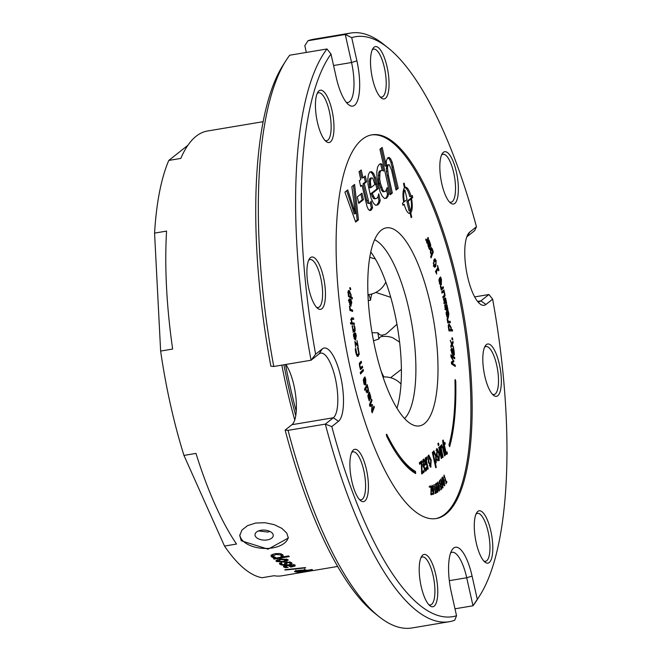 <?xml version="1.0" encoding="UTF-8"?>
<svg xmlns="http://www.w3.org/2000/svg" width="661" height="661" viewBox="0 0 661 661"><rect width="100%" height="100%" fill="white"/><g stroke="black" fill="none" stroke-linecap="round" stroke-linejoin="round"><path stroke-width="0.99" d="M390.742 297.318L375.787 292.435M375.341 258.955L369.747 257.327M390.593 377.712L401.401 369.359M382.455 336.482A102.571 32.067 80.5 0 0 382.24 335.094M399.599 342.125L392.94 337.845A22.102 22.102 0 0 0 381.29 336.647A22.102 6.907 80.5 0 0 378.827 339.01A89.97 28.134 80.5 0 0 377.885 332.78A22.102 6.907 80.5 0 0 381.818 335.168A22.102 22.102 0 0 0 386.173 333.97L396.947 324.278M372.044 293.922A22.102 6.907 80.5 0 0 370.598 300.16A89.97 28.134 80.5 0 0 368.888 294.55A22.102 6.907 80.5 0 0 369.433 294.525A22.102 22.102 0 0 0 385.826 282.04M381.347 371.879A89.97 28.134 80.5 0 0 381.339 371.606A22.102 6.907 80.5 0 0 384.016 376.944M269.977 531.469L267.688 532.055L258.525 530.932M370.598 300.16L368.284 300.705M372.044 332.756L377.885 332.78M378.827 339.01L373.515 340.803M367.97 294.674L368.888 294.55M224.517 546.06L236.531 544.044A225.484 70.496 -99.5 0 1 195.97 453.405L183.956 455.412L224.517 546.06A225.484 70.496 80.5 0 0 262.053 577.731L274.067 575.723A225.484 70.496 -99.5 0 0 281.941 575.789L304.077 572.079A225.484 70.496 -99.5 0 1 303.738 572.137L310.571 570.873A225.484 70.496 -99.5 0 1 310.53 570.873L314.049 570.41M160.631 351.065L172.645 349.058A225.484 70.496 -99.5 0 1 166.572 231.094L154.567 233.102L160.631 351.065A225.484 70.496 80.5 0 0 183.956 455.412M255.551 536.534A9.138 5.007 -177.1 0 0 267.284 539.913A9.138 5.007 -177.1 0 0 273.241 535.567A9.138 5.007 -177.1 0 0 264.367 530.097A9.138 5.007 -177.1 0 0 254.989 534.633A9.138 5.007 -177.1 0 0 255.551 536.534M420.933 557.735A24.317 7.601 -99.5 0 1 422.396 556.967A24.317 7.601 -99.5 0 1 427.452 560.627A24.317 7.601 -99.5 0 1 434.773 587.001A24.317 7.601 -99.5 0 1 430.435 604.931A24.317 7.601 -99.5 0 1 428.799 604.675M429.617 558.438A26.531 8.296 80.5 0 0 421.652 556.347A26.531 8.296 80.5 0 0 420.305 581.969A26.531 8.296 80.5 0 0 429.931 605.757A26.531 8.296 80.5 0 0 437.764 591.347A26.531 8.296 80.5 0 0 429.617 558.438M476.457 226.781L469.806 232.044A37.578 11.749 80.5 0 0 468.219 233.887A37.578 11.749 80.5 0 0 466.311 270.184A37.578 11.749 80.5 0 0 479.952 303.878A37.578 11.749 80.5 0 0 485.992 304.44L492.643 299.169A294.013 91.92 -99.5 0 1 479.861 595.487A294.013 91.92 -99.5 0 1 477.275 599.32L472.078 576.095A37.578 11.749 80.5 0 0 452.033 549.944A37.578 11.749 80.5 0 0 451.356 592.512L456.544 615.738A294.013 91.92 -99.5 0 1 331.805 426.585L338.457 421.313A37.578 11.749 80.5 0 0 340.729 376.91A37.578 11.749 80.5 0 0 322.271 348.925L315.619 354.197A294.013 91.92 -99.5 0 1 330.987 54.045L336.185 77.271A37.578 11.749 80.5 0 0 348.595 104.702A37.578 11.749 80.5 0 0 356.907 60.853L351.718 37.627A294.013 91.92 -99.5 0 1 388.081 47.873A294.013 91.92 -99.5 0 1 476.457 226.781A967.836 103.529 125 0 1 474.648 230.639L466.823 236.836M477.829 511.432A26.531 8.296 80.5 0 0 476.713 512.729A26.531 8.296 80.5 0 0 475.366 538.351A26.531 8.296 80.5 0 0 484.992 562.139A26.531 8.296 80.5 0 0 492.057 537.765A26.531 8.296 80.5 0 0 477.829 511.432M441.788 183.684A26.531 8.296 80.5 0 0 450.554 203.043A26.531 8.296 80.5 0 0 457.28 176.512A26.531 8.296 80.5 0 0 442.267 153.633A26.531 8.296 80.5 0 0 441.788 183.684M330.426 141.933A26.531 8.296 80.5 0 0 331.541 108.503A26.531 8.296 80.5 0 0 317.883 92.127A26.531 8.296 80.5 0 0 316.536 117.757A26.531 8.296 80.5 0 0 326.17 141.537A26.531 8.296 80.5 0 0 330.426 141.933M366.475 469.682A26.531 8.296 80.5 0 0 352.321 451.223A26.531 8.296 80.5 0 0 350.983 476.845A26.531 8.296 80.5 0 0 360.609 500.633A26.531 8.296 80.5 0 0 366.475 469.682M362.253 139.322A194.532 60.82 -99.5 0 1 371.978 134.827A194.532 60.82 -99.5 0 1 464.113 316.627A194.532 60.82 -99.5 0 1 436.285 518.538A194.532 60.82 -99.5 0 1 347.108 353.057A194.532 60.82 -99.5 0 1 362.253 139.322M325.386 297.161A26.531 8.296 80.5 0 0 320.073 266.35A26.531 8.296 80.5 0 0 309.348 258.938A26.531 8.296 80.5 0 0 308.001 284.56A26.531 8.296 80.5 0 0 317.627 308.348A26.531 8.296 80.5 0 0 325.386 297.161M378.646 94.928A26.531 8.296 80.5 0 0 381.223 97.919A26.531 8.296 80.5 0 0 387.957 71.396A26.531 8.296 80.5 0 0 372.944 48.509A26.531 8.296 80.5 0 0 371.069 70.479A26.531 8.296 80.5 0 0 378.646 94.928M482.877 356.205A26.531 8.296 80.5 0 0 493.536 395.328A26.531 8.296 80.5 0 0 500.261 368.797A26.531 8.296 80.5 0 0 485.248 345.918A26.531 8.296 80.5 0 0 482.877 356.205M475.994 514.118A24.317 7.601 -99.5 0 1 476.234 513.911A24.317 7.601 -99.5 0 1 477.457 513.349A24.317 7.601 -99.5 0 1 488.975 536.071A24.317 7.601 -99.5 0 1 485.496 561.313A24.317 7.601 -99.5 0 1 483.86 561.057M484.538 347.306A24.317 7.601 -99.5 0 1 485.992 346.538A24.317 7.601 -99.5 0 1 497.51 369.259A24.317 7.601 -99.5 0 1 494.031 394.501A24.317 7.601 -99.5 0 1 492.404 394.245M441.556 155.021A24.317 7.601 -99.5 0 1 443.01 154.253A24.317 7.601 -99.5 0 1 454.528 176.974A24.317 7.601 -99.5 0 1 451.05 202.216A24.317 7.601 -99.5 0 1 449.422 201.96M372.226 49.906A24.317 7.601 -99.5 0 1 373.688 49.129A24.317 7.601 -99.5 0 1 385.206 71.851A24.317 7.601 -99.5 0 1 381.728 97.093A24.317 7.601 -99.5 0 1 380.1 96.837M317.173 93.523A24.317 7.601 -99.5 0 1 318.627 92.747A24.317 7.601 -99.5 0 1 329.773 113.436A24.317 7.601 -99.5 0 1 327.881 140.149A24.317 7.601 -99.5 0 1 326.666 140.71A24.317 7.601 -99.5 0 1 325.038 140.454M308.629 260.335A24.317 7.601 -99.5 0 1 310.083 259.558A24.317 7.601 -99.5 0 1 318.916 271.39A24.317 7.601 -99.5 0 1 322.551 296.343A24.317 7.601 -99.5 0 1 318.123 307.522A24.317 7.601 -99.5 0 1 316.495 307.266M351.611 452.62A24.317 7.601 -99.5 0 1 353.065 451.843A24.317 7.601 -99.5 0 1 363.79 470.508A24.317 7.601 -99.5 0 1 361.104 499.807A24.317 7.601 -99.5 0 1 359.477 499.551M492.643 299.169A967.836 324.402 32.8 0 0 488.925 294.517L480.894 300.871A33.157 10.369 -99.5 0 1 479.242 301.639A33.157 10.369 -99.5 0 1 477.655 301.532M474.664 296.905L488.925 294.517M450.637 552.91A33.157 10.369 -99.5 0 1 452.091 552.29A33.157 10.369 -99.5 0 1 466.716 577.755L472.987 605.782A967.836 854.574 95.3 0 0 477.275 599.32M454.991 608.798L472.987 605.782A298.433 93.308 80.5 0 0 476.862 600.221L479.861 595.487M456.544 615.738A967.836 426.634 72.8 0 1 454.694 620.266A298.433 93.308 80.5 0 1 449.323 621.704L412.043 627.95A298.433 93.308 -99.5 0 1 379.009 616.622A298.433 93.308 -99.5 0 1 288.056 430.361L285.147 430.08L291.939 424.692A33.157 10.369 80.5 0 0 294.55 388.404A32.744 14.963 82.2 0 0 293.269 382.686A33.157 10.369 80.5 0 0 285.825 364.467M315.619 354.197A967.836 103.529 125 0 0 311.058 360.237L319.081 353.883A33.157 10.369 -99.5 0 1 320.742 353.114A33.157 10.369 -99.5 0 1 335.945 381.323A33.157 10.369 -99.5 0 1 333.359 417.752L325.336 424.114A967.836 324.402 32.8 0 0 331.805 426.585M288.056 430.361L325.336 424.114A298.433 93.308 80.5 0 0 449.323 621.704M273.778 366.483A298.433 93.308 -99.5 0 1 285.841 60.779L282.842 65.513A294.013 91.92 80.5 0 0 270.87 366.211L273.778 366.483L311.058 360.237A298.433 93.308 80.5 0 1 326.997 48.972A967.836 426.634 72.8 0 1 330.987 54.045M388.081 47.873L383.694 44.378A298.433 93.308 80.5 0 0 350.661 33.05A298.433 93.308 80.5 0 0 345.282 34.488L351.553 62.514A33.157 10.369 -99.5 0 1 347.884 102.455A33.157 10.369 -99.5 0 1 346.306 102.348M351.718 37.627A967.836 854.574 95.3 0 0 345.282 34.488L308.009 40.734A298.433 93.308 -99.5 0 1 313.38 39.296L350.661 33.05M326.997 48.972L289.716 55.218A298.433 93.308 -99.5 0 0 285.841 60.779M306.324 52.434L304.82 45.708L308.009 40.734M285.147 430.08A294.013 91.92 80.5 0 0 374.622 613.127L379.009 616.622M297.219 571.98L297.243 572.17A225.484 70.496 -99.5 0 1 296.607 572.079L311.752 569.542A225.484 70.496 80.5 0 0 312.389 569.633L297.243 572.17M305.076 567.592A225.484 70.496 80.5 0 0 305.671 567.84A2568.638 2521.74 167.1 0 1 285.345 570.022A225.484 70.496 -99.5 0 1 284.759 569.741A2588.162 2537.108 -13 0 0 305.076 567.592M289.452 565.122A225.484 70.496 80.5 0 0 291.551 566.452L293.509 565.948L293.608 565.345L289.452 565.122L289.419 564.61M293.509 565.948L293.55 564.626M291.922 564.502L291.955 564.973M285.155 566.345L283.776 565.857M289.452 565.048A224.153 70.083 -99.5 0 1 288.865 564.676M294.666 564.891L293.806 565.18M284.932 567.543L283.404 566.56L287.51 564.866L295.145 565.122L295.087 566.023L290.799 567.072A225.484 70.496 -99.5 0 1 288.056 565.353L285.469 566.865L288.105 567.444A225.484 70.496 80.5 0 0 288.146 567.46L284.932 567.543L284.825 566.262M286.089 567.121L286.147 567.799M285.073 565.229L285.469 566.865M288.014 564.791L288.056 565.353M290.7 565.932L290.799 567.072M294.996 565.031L295.087 566.023L295.145 565.122M274.1 558.355L274.125 559.123A225.484 70.496 -99.5 0 1 273.447 558.462L288.593 555.926A225.484 70.496 80.5 0 0 289.27 556.587L274.125 559.123M273.39 556.504L271.159 555.207M273.018 554.149L272.952 556.364L275.439 557.347A225.484 70.496 80.5 0 0 275.48 557.38L273.423 557.727L271.374 556.645L270.952 555.785L271.398 554.951L275.141 553.662L279.892 553.53L282.743 554.736L283.106 556.108L281.049 556.446A225.484 70.496 -99.5 0 1 281.008 556.413L281.132 554.992L275.844 554.43L272.952 556.364M281.107 553.778L281.355 555.802M282.891 554.91L281.363 555.166M272.282 556.066L272.315 557.289M273.39 556.702L273.423 557.727M283.082 555.248L283.156 555.678M277.909 561.239L283.181 561.478L286.254 559.834L280.983 559.545L277.909 561.239L277.653 559.528M287.783 559.537L286.469 560.189L286.403 558.892M277.703 560.908L276.29 560.255M287.824 559.57L288.196 560.173L283.875 562.065L276.339 561.495L275.968 560.875L280.281 558.892L287.824 559.57M282.016 563.85L279.876 563.164L279.958 564.42L279.545 563.23L281.603 562.883A225.484 70.496 80.5 0 0 281.636 562.908L281.52 564.188L282.503 564.585L283.982 564.552L284.932 563.85L284.643 563.139M286.857 562.602L284.825 563.734M289.898 562.726L289.898 561.635M291.327 562.511L290.253 562.693M290.014 563.965L290.022 564.015A225.484 70.496 -99.5 0 1 289.981 563.99L289.981 562.899L287.659 562.544L286.667 563.255L286.94 563.874L284.916 564.998L282.107 565.122L279.958 564.42M286.56 561.858L286.667 563.255M289.981 563.99L289.923 562.032M291.939 563.098L291.98 563.684L290.022 564.015M284.643 563.048L286.717 562.04L291.534 562.651L292.038 563.412M284.858 562.685L284.965 564.015L284.883 562.742M281.239 562.941L281.52 564.188M279.479 563.643L279.545 563.23M295.558 571.872L294.657 571.79L294.773 571.228L298.541 570.369L306.026 569.881L306.307 570.253L304.258 570.6A225.484 70.496 -99.5 0 1 304.217 570.592L304.415 570.146L299.202 570.559L296.244 571.517L298.648 571.525A225.484 70.496 80.5 0 0 298.689 571.534L295.558 571.872L295.45 571.013M295.872 570.104L296.244 571.517M304.597 570.369L304.374 569.765M294.599 571.302L294.657 571.79L294.773 571.228M305.192 571.195A225.484 70.496 80.5 0 0 307.15 571.269L309.274 570.749L305.175 571.054M301.68 572.129L299.111 572.335M303.771 571.269L301.119 572.145L303.663 571.93A225.484 70.496 80.5 0 0 303.696 571.93L301.705 572.261M306.316 571.261L306.349 571.492A225.484 70.496 -99.5 0 1 303.796 571.426M310.629 570.493L306.349 571.492M310.81 570.493L299.491 572.137M304.167 572.021L309.439 571.178L303.977 571.939M314 570.377L304.341 572.029A225.484 70.496 -99.5 0 1 304.077 572.079M294.748 419.966A225.484 70.496 -99.5 0 1 281.834 365.136M187.898 145.288L168.778 160.433L180.792 158.417A225.484 70.496 -99.5 0 1 196.127 136.24A225.484 70.496 -99.5 0 1 207.397 131.027L263.119 121.69M286.8 533.13L288.312 538.037L268.093 549.175L241.24 540.764L239.745 535.55L241.967 530.039L247.545 525.644L255.633 523.041L264.987 522.719L274.183 524.644L281.842 528.354L286.8 533.13M239.836 534.683A24.317 13.319 -177.1 0 0 263.384 548.399A24.317 13.319 -177.1 0 0 288.303 537.219M444.043 475.036L446.299 482.009L446.671 481.439L446.902 482.266L445.869 483.844L446.026 482.431L444.514 476.986L444.126 477.573L443.919 476.829L444.043 475.036M446.018 482.414L446.902 482.266M443.985 477.077L444.514 476.986M432.079 487.223L433.624 493.28L432.864 486.934L432.311 486.166L431.724 487.281M432.344 493.503L433.624 493.28M433.682 494.263L432.12 490.024L432.129 485.207L433.806 489.429L433.74 494.263M431.096 486.364L432.311 486.166M429.683 487.165L430.179 485.736M431.195 493.701L431.36 494.651L432.608 494.445L430.939 494.8L431.013 488.107L430.691 487.041L429.964 487.116M430.691 487.041L429.633 486.868M431.36 494.651L430.931 494.742M430.757 493.775L432.434 493.437L432.608 494.445M431.013 491.379L431.426 491.305L431.104 493.717M431.129 489.809L431.426 491.305M430.154 485.744L431.377 487.967L431.534 489.735M429.567 486.38L429.79 486.843M435.062 492.602L435.078 493.172M433.971 484.604L435.773 492.255L436.235 492.032L436.409 492.916L435.145 493.527L435.442 492.42L434.294 486.628L433.831 486.86L433.674 486.066L433.971 484.604M435.161 493.123L436.409 492.916M433.798 486.711L434.294 486.628M436.665 484.273L436.12 483.232L435.558 485.149L436.045 488.917L436.987 491.916L437.706 492.346L436.987 491.916M437.549 489.14L437.061 487.752L436.326 488.413L437.508 491.404L437.549 489.14M437.061 487.752L435.83 487.801M435.797 487.644L436.549 486.653L437.144 486.851L437.879 488.876L438.094 491.181L437.45 492.387M436.549 486.653L437.144 486.851L436.301 486.992M435.607 484.364L436.648 484.282L436.153 487.587M436.657 491.189L437.508 491.404M441.027 481.158L442.853 486.727L441.697 480.382L441.143 479.894L440.68 481.216M441.887 486.281L442.853 486.727M442.647 487.727L443.085 487.653L441.267 484.141L440.912 478.969L442.73 482.48L442.87 487.793M441.697 480.382L441.143 479.894M437.557 482.166L439.325 485.984L439.532 491.04L437.764 487.223L437.714 482.092M439.482 488.917L437.764 483.117L438.755 489.462L439.325 490.098L439.482 488.917M438.317 483.72L437.764 483.117M437.995 490.346L439.325 490.098M442.647 479.233L444.531 484.678L443.3 478.357L442.746 477.928L442.308 479.291M443.556 484.29L444.531 484.678M444.275 485.678L444.77 485.595L442.936 482.241L442.506 477.019L444.341 480.373L444.531 485.761M443.3 478.357L442.746 477.928M439.044 482.513L439.499 480.638L441.3 488.239L441.713 487.835L441.92 488.702L440.763 489.801L440.994 488.529L439.656 482.877L439.226 483.282L439.044 482.513M439.152 482.96L439.656 482.877M440.664 488.843L441.92 488.702M371.358 134.943A194.532 60.82 -99.5 0 1 462.874 316.834A194.532 60.82 -99.5 0 1 435.665 518.629M350.561 288.097L350.669 289.791L349.942 289.262L349.834 287.568L350.561 288.097L349.876 288.213M367.004 392.783L365.682 388.957L364.855 390.378L364.492 389.114L367.144 384.52L368.549 390.387L368.037 392.427L366.847 392.626M364.74 384.801L365.764 384.628L363.724 382.628L363.343 380.092L363.996 377.985L365.434 383.289L365.467 379.72L364.508 377.439L364.88 376.902L365.764 379.274L365.764 384.628L365.269 385.016M369.962 399.046L370.664 398.93L369.722 398.674L368.507 395.815L369.251 400.888L367.913 396.344L369.359 392.031L370.871 397.435L370.334 399.269M363.162 369.441L363.492 370.763L361.336 373.126L361.005 371.804L363.162 369.441M374.349 407.267L372.176 412.819L371.589 411.109L372.003 405.672L370.02 406.498L369.433 404.763L371.606 399.211L372.027 400.459L370.16 405.243L372.267 404.441L372.077 410.886L373.952 406.102L374.349 407.267L373.432 407.416M360.452 369.557L359.51 365.872L359.782 362.608L361.228 361.278L361.542 362.616L359.832 364.5L359.948 365.897L360.699 367.698L362.368 366.169L362.682 367.508L360.452 369.557M360.245 372.515L360.625 372.102L360.997 373.597L360.617 374.01L360.245 372.515M354.866 341.431L357.485 345.034L357.023 340.547L358.138 346.529L355.213 343.059L355.635 347.265L354.866 341.431M357.717 356.296L358.32 356.196L356.833 355.527L355.684 352.272L355.271 348.793L355.783 348.512L356.857 354.279L358.022 354.701L358.774 353.172L357.527 347.537L358.031 347.256L359.278 354.156L358.014 356.304M356.519 355.007L358.022 354.701M350.685 324.022L350.495 322.651L351.834 322.799L351.123 320.271L351.776 317.825L353.511 318.024L353.701 319.403L351.619 319.428L351.594 320.684L352.214 322.841L354.213 323.072L354.403 324.452L350.685 324.022M352.181 319.23L351.049 319.519M355.874 335.796L355.089 333.053L355.552 332.954L356.246 335.705L355.61 340.085L353.627 336.581L353.511 334.16L354.461 333.02L355.428 338.68L355.874 335.796M349.727 304.762L350.661 304.605L351.396 302.391L350.784 299.458L351.801 302.564L350.768 305.969L348.909 301.54L348.983 299.342L350.107 299.003L350.966 304.663L349.727 304.87M351.189 306.043L350.768 305.969M348.983 299.342L349.851 298.888L349.148 299.003M352.966 330.756L354.032 330.574L354.643 328.162L353.949 325.733L354.436 325.716L355.023 328.12L355.114 330.897L354.255 331.996L353.073 330.979L352.115 325.815L352.61 325.79L352.677 328.244L354.114 330.566L352.867 330.773M348.388 295.178L348.116 292.683L349.289 290.633L351.115 294.955L351.074 296.822L352.263 297.549L352.371 298.896L348.504 296.525L348.388 295.178M348.711 290.476L349.289 290.633L348.306 290.799M349.942 310.488L349.471 306.175L350.586 309.389L352.536 310.05L352.693 311.422L349.942 310.488M375.498 177.669L378.133 188.724L372.267 193.376L374.481 197.994L375.696 198.68L376.977 198.217L378.067 196.59L378.728 193.797L380.224 200.498L379.381 203.043L377.877 204.86L375.613 205.282L373.316 203.01L371.143 198.407L368.078 184.791L367.822 178.842L368.45 174.421L369.871 171.984L371.73 171.653L373.639 173.554L375.498 177.669L374.258 177.883L376.894 188.939L371.019 193.582L373.242 198.201L374.457 198.887L375.696 198.68M376.803 172.025L377.547 167.117L379.323 164.275L380.686 163.721L382.05 164.234L383.578 171.067L382.223 170.315L380.951 170.712L379.984 172.314L379.695 178.941L380.43 183.345L382.909 190.178L384.264 191.607L385.528 191.434L387.247 187.501L388.742 194.202L386.759 198.126L384.537 198.482L382.19 196.135L379.992 191.541L377.043 178.288L376.803 172.025M358.749 203.398L357.295 196.887L361.98 193.177L363.434 199.68L358.749 203.398M355.436 213.677L351.85 186.633L354.618 184.444L358.436 219.882L355.668 222.071L344.91 192.128L347.736 189.897L355.436 213.677L354.197 213.891L352.619 208.62L353.858 208.405M362.063 185.369L360.666 186.485L359.369 180.684L360.766 179.569L359.014 171.711L361.228 169.96L362.98 177.817L365.31 175.975L366.607 181.775L364.277 183.618L369.012 203.125L370.185 203.439L371.102 201.126L372.589 207.761L371.168 210.173L369.697 210.553L368.301 209.297L366.987 206.406L362.063 185.369L360.518 185.824M391.56 170.059L389.205 164.696L388.428 164.796L387.817 165.903L387.511 168.026L388.428 175.496L392.345 193.02L390.13 194.772L379.951 149.212L382.165 147.461L386.28 165.886L386.379 160.573L387.817 157.698L389.222 157.467L390.692 158.946L392.138 162.11L398.252 188.344L396.038 190.095L391.56 170.059M381.273 230.185A100.406 31.389 -99.5 0 1 382.702 229.202A100.406 31.389 -99.5 0 1 433.847 321.7A100.406 31.389 -99.5 0 1 415.662 425.824A100.406 31.389 -99.5 0 1 372.358 334.582A100.406 31.389 -99.5 0 1 381.273 230.185M410.762 212.834L411.729 217.139L411.117 217.626L410.151 213.321A13.261 4.148 -99.5 0 1 409.803 213.429A13.261 4.148 -99.5 0 1 404.21 204.299L402.97 205.274L402.499 203.15L403.731 202.167A13.261 4.148 -99.5 0 1 404.466 187.856L403.499 183.56L404.111 183.072L405.069 187.377A13.261 4.148 -99.5 0 1 405.424 187.27A13.261 4.148 -99.5 0 1 411.018 196.391L412.249 195.416L412.728 197.548L411.497 198.523A13.261 4.148 -99.5 0 1 410.762 212.834L409.605 213.412M441.531 444.779L443.481 448.224L445.101 455.487L444.564 455.908L442.473 447.117L441.788 446.679L441.259 448.687L443.126 457.048L442.589 457.478L440.094 446.291L440.631 445.861L440.912 447.109L441.755 444.671M442.473 447.117L440.928 446.828M438.921 445.027L438.309 445.514L437.871 443.556L438.483 443.077L438.921 445.027L438.226 445.142M439.301 446.919L441.796 458.106L441.259 458.527L438.755 447.348L439.301 446.919M425.725 457.676L426.097 459.337L426.899 456.817L427.337 458.775L426.452 460.924L428.221 468.856L427.684 469.285L425.188 458.098L425.725 457.676M427.303 458.792L426.114 459.089M438.714 460.527L439.334 460.42L436.582 455.652L437.004 448.464L439.441 453.388L439.028 460.568M423.288 459.238L424.486 459.742L425.701 463.295L425.932 464.319L423.718 466.071L425.667 469.244L426.469 467.021L426.923 469.079L426.039 470.88L425.626 471.078L423.139 466.377L423.594 459.089M424.122 469.583L425.667 469.244L424.8 471.095M433.765 450.934L436.186 455.611L436.202 462.791L435.235 462.634L436.277 467.327L435.739 467.748L432.319 452.446L432.856 452.025L433.12 453.19L433.988 450.827M435.607 462.89L434.616 462.741M421.858 462.312L422.024 471.904L423.734 470.549L424.089 472.128L421.743 473.995L421.255 463.031L419.652 464.303L419.305 462.758L421.561 460.973L421.858 462.312L420.619 462.518L420.627 463.138M430.451 467.071L431.071 466.972L428.32 462.196L428.741 455.016L431.187 459.932L430.765 467.112M446.406 454.413L446.877 454.33L445.126 451.43L443.035 443.961L442.68 440.457L443.217 440.036L443.936 443.242L444.927 442.457L445.274 444.018L444.283 444.803L446.035 452.24L446.646 452.587L447.026 451.851L447.406 453.545L446.646 454.446M445.357 452.355L446.646 452.587M436.714 274.034L435.459 271.514L437.78 267.655L437.532 265.441L438.937 270.341L438.673 270.779L438.152 268.953L436.425 271.82L436.714 274.034M429.633 248.577L429.377 249.371L427.907 245.124L429.039 240.017L430.716 245.091L430.6 246.751L429.708 246.859L428.485 244.19L428.386 245.495L429.633 248.577L429.039 248.685M429.733 246.892L430.6 246.751L429.708 246.859M440.424 284.767L441.341 284.61L439.292 282.379L438.945 279.843L439.639 277.868L441.019 283.255L441.118 279.76L440.176 277.405L440.565 276.934L441.424 279.372L441.341 284.61L440.887 284.916M430.658 256.716L431.459 254.609L430.509 253.031L430.451 248.313L431.137 247.445L432.335 248.933L433.302 252.006L431.063 257.897L430.658 256.716M444.093 295.657L444.432 293.6L443.688 291.757L441.986 293.137L441.68 291.79L443.961 289.939L445.068 295.599L443.093 298.053L442.787 296.715L444.093 295.657M433.897 259.922L434.897 258.773L436.12 260.541L435.839 266.185L434.839 267.333L433.608 265.557L433.897 259.922M446.291 304.308L446.993 304.886L447.984 309.926L447.522 310.133L446.621 305.679L446.373 310.604L445.043 307.91L444.737 305.324L445.175 305.134L446.051 309.241L446.357 304.291M444.77 309.455L446.051 309.241M446.993 306.035L445.935 305.795M440.986 288.898L440.309 286.031L440.697 285.643L441.622 288.254L443.184 286.684L443.498 288.014L441.308 290.229L440.986 288.898M448.166 318.156L446.299 314.727L446.158 312.289L447.092 311.083L448.092 316.735L448.513 313.785L447.712 311.067L448.175 310.943L448.885 313.669L448.241 318.148M444.927 304.267L443.44 299.078L443.87 298.813L444.787 302.878L444.944 297.822L445.638 298.309L446.696 303.316L446.249 303.589L445.291 299.177L445.035 304.275M443.498 303.11L444.787 302.878M444.944 297.822L445.638 298.309L444.63 298.483M445.663 299.483L444.622 299.284M451.86 337.845L452.554 338.019L452.768 339.762L452.074 339.597L451.86 337.845M447.547 321.585L447.076 318.619L447.522 318.561L448.29 321.486L450.116 321.263L450.348 322.634L447.77 322.965L447.547 321.585M455.297 366.483L451.504 363.93L451.364 362.005L453.281 360.774L450.984 356.791L450.835 354.833L454.619 357.378L454.727 358.791L451.463 356.593L453.95 361.716L451.934 362.972L455.198 365.169L455.297 366.483M448.769 329.509L448.323 326.997L449.199 324.047L451.149 327.517L451.265 329.55L452.372 329.575L452.578 330.954L448.976 330.888L448.769 329.509M452.157 354.032L451.323 351.338L451.298 349.008L451.959 348.496L453.867 349.454L454.33 353.478L454.247 355.089L453.677 355.478L452.066 349.851L452.041 354.048M453.867 349.454L452.628 349.661L451.446 348.587M453.372 355.23L454.247 355.089L453.677 355.478M452.066 349.851L451.24 350.264M451.628 344.174L450.207 340.241L451.876 343.522L452.959 341.216L453.149 342.894L452.331 344.505L453.768 348.454L452.091 345.149L451.017 347.446L450.827 345.769L451.628 344.174M426.634 242.248L426.841 241.521L425.717 239.852L425.957 238.993L427.031 240.827L427.998 237.349L428.435 238.456L427.064 243.355L426.634 242.248M415.496 471.442L415.686 473.582A151.427 47.344 -99.5 0 1 386.495 435.872L386.735 434.285A149.212 46.65 80.5 0 0 415.496 471.442L414.257 471.648L414.728 473.02M454.966 380.224L455.173 379.53L455.743 381.017A151.427 47.344 -99.5 0 1 449.654 446.671L448.976 444.919A149.212 46.65 80.5 0 0 454.966 380.224M397.616 455.198A149.212 46.65 80.5 0 0 414.257 471.648M426.221 240.959L427.031 240.827M427.659 238.588L428.435 238.456M451.339 343.613L451.876 343.522M452.091 343.076L453.149 342.894M451.38 344.662L452.331 344.505M453.025 347L453.595 346.901M451.05 345.323L452.091 345.149M453.082 353.685L453 355.296M452.868 354.172L453.504 354.065L453.843 352.767L453.314 350.47L452.537 350.082L453.653 354.089L452.405 354.296M452.628 349.661L452.669 350.148M450.025 329.69L451.124 329.781L451.298 330.93M448.505 324.452L449.273 325.485M448.802 329.74L450.909 329.542L450.785 327.74L449.463 325.468L448.075 325.683M448.786 329.624L450.909 329.542M450.025 329.756L451.265 329.55M449.463 325.468L448.794 327.344L449.414 329.517M451.124 329.781L452.372 329.575M451.488 363.715L453.958 365.376L455.198 365.169M451.446 363.054L451.934 362.972M452.653 361.179L452.711 361.931L453.95 361.716M452.711 361.931L451.422 362.732M452.884 361.03L453.884 360.856M450.976 356.676L451.463 356.593M450.918 355.932L453.38 357.593L454.619 357.378M447.927 321.535L448.877 321.469L449.092 322.799M447.076 318.643L447.522 318.561M447.084 318.709L447.538 318.635M447.547 321.618L448.29 321.486M448.877 321.469L450.116 321.263M451.893 338.126L452.554 338.019M446.241 303.391L446.696 303.316M444.77 300.639L445.2 300.573M444.952 302.16L445.407 302.085M447.01 312.513L446.662 314.71L447.77 316.817L447.01 312.513L446.125 312.661M446.125 313.19L446.588 313.116M447.869 316.768L447.58 317.916M446.943 316.958L447.77 316.817M446.712 316.363L447.15 316.288M442.143 287.733L441.102 289.386M441.168 288.336L441.622 288.254M442.259 288.221L443.498 288.014M446.225 308.621L446.687 308.547M446.076 307.109L446.505 307.035M447.514 310.009L447.984 309.926M434.872 265.763L434.244 266.994M434.252 259.319L434.698 260.211M434.583 265.978L436.045 263.061L435.153 260.137L433.682 263.086L434.583 265.978L433.319 266.185M443.828 295.806L442.936 297.384M443.928 295.789L445.068 295.599M442.87 290.823L442.878 291.889M442.771 291.699L444.01 291.493M443.019 291.493L444.266 291.286M441.829 292.459L443.688 291.757M430.567 248.049L430.972 248.825M431.683 254.014L432.608 251.585L431.41 248.751L430.856 252.634L431.683 254.014L431.022 254.121M432.393 252.155L433.302 252.006M439.697 279.471L439.606 282.098L440.755 283.586L439.697 279.471L438.962 279.595M438.962 280.504L439.391 280.429M439.325 283.883L440.565 283.676L440.251 284.594M439.656 283.536L440.755 283.586M428.055 241.852L428.559 242.38M429.476 245.305L429.353 246.958M429.022 245.495L430.146 245.628L429.931 243.537L429.096 242.29L428.683 243.57L430.146 245.628M428.262 242.43L429.096 242.29M428.625 241.298L429.46 241.158M428.468 241.786L429.303 241.645M428.485 242.29L429.733 242.075M427.898 243.702L428.683 243.57M430.228 245.173L430.716 245.091M427.849 244.289L428.485 244.19M429.006 248.619L429.609 248.519M435.582 271.96L436.425 271.82M435.467 271.547L436.904 269.159L438.152 268.953M437.161 268.688L437.276 269.101M365.83 386.792L367.045 386.586L365.946 388.494L366.326 390.312L367.648 391.138L366.822 392.593M367.276 386.908L367.789 386.817M366.078 386.33L366.549 387.032M366.103 386.321L367.318 386.115M364.732 388.701L365.946 388.494M366.293 385.983L367.508 385.784M364.5 389.155L365.682 388.957M367.648 391.138L367.83 388.164L367.045 386.586M364.93 383.793L364.624 384.677M364.029 382.306L365.178 383.661L364.079 379.612L363.657 382.364M364.079 383.694L365.178 383.661M363.36 379.728L364.079 379.612M363.368 380.703L363.79 380.629M368.987 400.269L369.532 400.178M369.02 400.343L369.557 400.252M367.888 395.815L368.565 395.699M369.623 397.641L369.416 399.137M370.309 397.525L370.871 397.435M369.301 394.179L368.805 395.204L370.243 397.699L369.301 394.179L368.235 394.353M367.913 395.352L368.805 395.204M369.433 394.32L369.986 394.229M368.309 393.865L368.739 394.443M368.483 393.832L369.549 393.659M368.673 393.444L369.739 393.262M369.135 397.319L370.243 397.699M362.145 370.557L361.113 372.217M362.253 370.97L363.492 370.763M371.606 410.96L372.077 410.886M371.102 404.879L371.284 405.408L372.523 405.201M369.623 405.333L370.16 405.243M371.052 400.624L372.027 400.459M369.929 406.226L372.003 405.672M360.162 362.253L359.311 363.724M361.311 367.144L361.443 367.714L360.27 368.788M360.295 362.823L361.542 362.616M360.253 367.772L360.699 367.698M361.443 367.714L362.682 367.508M360.534 373.68L360.997 373.597M356.742 345.158L357.485 345.034M356.271 354.379L356.857 354.279M358.031 354.362L357.08 356.403M358.039 348.669L358.502 348.587M351.239 318.115L352.263 318.23L352.412 319.255M350.545 323.006L351.834 322.799M350.933 322.956L352.966 323.279L353.106 324.303M352.263 318.23L353.511 318.024M350.974 323.055L352.214 322.841M352.966 323.279L354.213 323.072M354.362 334.433L353.999 336.589L355.097 338.746L354.362 334.433L353.47 334.582M353.461 335.077L353.932 335.003M355.213 338.721L354.932 339.853M354.288 338.886L355.097 338.746M354.04 338.25L354.478 338.184M350.627 304.721L350.437 305.754M348.909 299.656L348.967 300.234M349.297 301.796L350.305 304.432L349.876 300.168L348.942 301.854M349.628 304.547L350.305 304.432M350.859 299.772L351.288 299.697M348.843 300.458L349.876 300.168M349.041 299.185L350.107 299.003M352.148 326.889L352.577 326.815M352.115 325.956L352.627 325.873M352.115 325.873L352.61 325.79M353.932 330.599L353.015 332.21M353.957 325.799L354.436 325.716M349.876 296.723L351.041 298.086M348.231 290.972L348.983 291.906L347.711 292.121M348.471 296.202L349.446 296.797L350.694 296.582L350.702 294.913L348.958 291.914M348.438 295.715L350.694 296.582M349.834 297.029L351.074 296.822M349.462 292.063L348.595 293.286L349.082 295.599M351.016 297.756L352.263 297.549M349.867 309.778L352.536 310.05M351.297 310.265L351.379 310.976M349.834 309.513L350.586 309.389M349.487 306.489L349.958 306.415M349.487 306.423L349.95 306.34M445.944 452.76L445.638 454.545M443.82 443.267L444.035 444.225L443.234 444.861M443.258 444.977L444.283 444.803M446.167 453.752L447.406 453.545M443.333 445.299L443.746 445.233M443.324 443.349L443.936 443.242M444.035 444.225L445.274 444.018M428.146 455.503L428.89 456.701M430.625 460.37L428.799 456.776L428.882 461.758L430.716 465.352L430.625 460.37M427.733 456.9L428.799 456.776M430.493 465.443L430.121 466.831M429.295 465.641L430.716 465.352M422.643 471.417L422.85 472.342L421.594 473.334M420.462 461.841L420.619 462.518M421.255 463.031L419.504 463.642M421.412 472.004L422.024 471.904M422.85 472.342L424.089 472.128M435.665 467.426L436.277 467.327M435.673 456.272L434.037 452.826L433.476 454.76L434.888 461.114L435.731 461.171L435.673 456.272M432.856 454.867L433.476 454.76M435.533 461.287L435.235 462.642M433.418 451.471L434.07 452.768M432.509 453.297L433.12 453.19M434.277 461.221L435.731 461.171M424.519 463.749L424.692 464.526L423.023 465.848M422.99 459.593L423.643 460.734M423.156 461.403L422.354 461.014M422.619 460.973L423.602 460.808L423.395 464.633L425.081 463.295L424.395 461.196L423.602 460.808L424.395 461.196M422.577 462.295L423.156 462.196M422.817 464.733L423.395 464.633M425.684 469.285L426.923 469.079M423.247 459.957L424.486 459.742M424.692 464.526L425.932 464.319M423.098 466.179L423.718 466.071M436.409 448.959L437.152 450.158M438.887 453.826L437.061 450.232L437.144 455.206L438.978 458.8L438.887 453.826M435.996 450.348L437.061 450.232M437.789 460.775L436.07 458.47M438.755 458.899L438.383 460.287M437.557 459.098L438.978 458.8M425.486 459.445L426.097 459.337M425.841 461.023L426.452 460.924M427.609 468.963L428.221 468.856M441.184 458.205L441.796 458.106M442.515 457.148L443.126 457.048M440.647 448.794L441.259 448.687M444.489 455.586L445.101 455.487M441.184 445.357L441.755 446.629M440.292 447.208L440.912 447.109M411.159 196.284L411.489 197.755L410.25 198.73A13.261 4.148 -99.5 0 1 410.324 199.101M404.54 187.468A13.261 4.148 -99.5 0 1 409.779 196.606L411.018 196.391M404.21 204.299L402.83 204.621M410.704 209.991A13.261 4.148 -99.5 0 1 409.523 213.049M406.912 201.382L409.043 210.909L410.283 210.702A11.055 3.454 80.5 0 0 410.886 199.011L408.159 201.167L406.912 201.382L409.638 199.217L410.886 199.011M404.937 189.996A11.055 3.454 80.5 0 0 404.342 201.688L407.069 199.523L404.937 189.996L403.697 190.203A11.055 3.454 80.5 0 0 403.276 190.913M408.159 201.167L410.283 210.702M404.342 201.688L403.656 201.803M405.069 187.377L404.383 187.493M412.728 197.548L411.489 197.755M411.497 198.523L410.25 198.73M411.729 217.139L411.035 217.254M410.151 213.321L409.44 213.437M378.059 196.598L378.976 200.704L378.142 203.249L376.63 205.067L375.597 205.265M370.499 171.868L372.391 173.76L374.258 177.883M371.317 177.966L370.077 178.173L369.425 179.288L369.689 187.815L370.928 187.6L374.861 184.493L373.027 178.85L372.16 177.859L371.317 177.966L370.358 181.114L370.928 187.6M369.425 179.288L370.664 179.081M369.119 181.321L370.358 181.114M369.202 184.188L370.441 183.981M375.985 184.196L377.224 183.981M376.894 188.939L378.133 188.724M371.019 193.582L372.267 193.376M372.093 196.416L373.333 196.21M373.242 198.201L374.481 197.994M378.976 200.704L380.224 200.498M378.142 203.249L379.381 203.043M376.63 205.067L377.877 204.86M372.391 173.76L373.639 173.554M386.528 190.038L387.503 194.408L386.743 196.78L387.982 196.573M386.743 196.78L385.52 198.325M387.503 194.408L388.742 194.202M382.223 170.315L379.711 170.926L378.745 172.521L378.456 179.148L379.191 183.551L381.661 190.393L383.016 191.822L385.528 191.434M383.016 191.822L384.264 191.607M381.661 190.393L382.909 190.178M380.348 187.567L381.587 187.36M379.191 183.551L380.43 183.345M378.456 179.148L379.695 178.941M378.315 175.372L379.554 175.157M378.745 172.521L379.984 172.314M379.711 170.926L380.951 170.712M379.819 164.077L382.05 164.234M380.802 164.449L382.124 170.331M360.889 194.045L362.195 199.895L358.601 202.737M362.195 199.895L363.434 199.68M346.695 190.715L352.619 208.62M353.453 185.369L357.188 220.088L358.436 219.882M357.188 220.088L355.453 221.468M364.211 176.842L365.359 181.99L363.038 183.824L366.756 200.457L367.764 203.332L370.185 203.439M360.129 170.827L361.741 178.024L362.98 177.817M370.276 203.208L371.342 207.967L369.598 210.462M365.359 181.99L366.607 181.775M363.038 183.824L364.277 183.618M366.756 200.457L367.995 200.25M367.764 203.332L369.012 203.125M371.342 207.967L372.589 207.761M369.929 210.38L371.168 210.173M387.809 157.698L389.445 159.152L390.899 162.317L397.005 188.55L398.252 188.344M397.005 188.55L395.889 189.434M392.229 167.159L393.469 166.952M390.899 162.317L392.138 162.11M389.445 159.152L390.692 158.946M387.974 157.673L389.222 157.467M381.067 148.328L385.041 166.101L386.28 165.886M388.428 164.796L387.181 165.002L386.578 166.109L386.412 171.414L391.105 193.227L392.345 193.02M391.105 193.227L389.982 194.119M387.181 175.702L388.428 175.496M386.412 171.414L387.66 171.207M386.264 168.233L387.511 168.026M386.578 166.109L387.817 165.903M370.771 251.957A92.846 29.026 -99.5 0 1 396.955 408.201M374.597 239.695A92.846 29.026 -99.5 0 1 412.051 325.352A92.846 29.026 -99.5 0 1 404.573 418.537M168.778 160.433A225.484 70.496 80.5 0 0 154.567 233.102M477.581 301.424L480.894 300.871L485.992 304.44M466.955 236.473L469.806 232.044M449.331 580.664L466.716 577.755L472.078 576.095M319.081 353.883L322.271 348.925M291.939 424.692L333.359 417.752L338.457 421.313M333.557 65.53L351.553 62.514L356.907 60.853M283.784 565.981L283.883 567.138M291.757 566.419L291.798 566.907M271.341 555.43L271.374 556.645M275.827 553.554L275.844 554.43M280.95 558.793L280.983 559.545M283.842 561.363L283.875 562.065M276.281 560.264L276.339 561.495M282.057 564.469L282.107 565.122M284.866 564.263L284.916 564.998M287.626 561.933L287.659 562.544M300.458 571.881L300.532 572.376M432.963 493.395L433.558 493.296M437.632 491.255L438.094 491.181M436.789 491.52L437.375 491.42M438.615 490.214L439.144 490.123M454.991 381.141L455.743 381.017M386.247 434.368L386.735 434.285M425.742 239.761L426.196 239.679M453.876 353.552L454.33 353.478M447.2 319.453L447.637 319.379M444.134 302.994L444.696 302.895M440.416 286.519L440.87 286.444M445.944 305.06L446.993 304.886M445.407 309.348L445.985 309.249M433.798 266.11L434.541 265.986M435.69 260.616L436.12 260.541M434.591 266.391L435.839 266.185M433.186 263.169L433.682 263.086M443.333 297.062L444.572 296.855M444.456 293.724L444.87 293.658M430.137 249.602L430.889 249.478M431.807 249.015L432.335 248.933M430.402 252.709L430.856 252.634M440.515 278.05L440.986 277.975M429.84 243.306L430.311 243.231M427.849 244.43L428.435 244.339M427.973 245.561L428.386 245.495M428.336 246.908L428.774 246.834M367.929 390.486L368.549 390.387M367.78 387.999L368.218 387.924M364.814 377.993L365.31 377.91M368.326 398.343L368.739 398.277M367.888 395.922L368.507 395.815M370.102 395.609L370.532 395.534M359.295 363.947L360.27 363.781M359.303 364.583L359.832 364.5M359.534 365.963L359.948 365.897M355.354 350.057L355.792 349.983M358.436 354.296L359.278 354.156M353.866 331.103L355.114 330.897M349.586 307.216L350.024 307.142M444.861 450.232L445.473 450.133M430.551 460.039L431.187 459.932M428.254 461.857L428.882 461.758M435.549 455.718L436.186 455.611M425.337 470.302L426.576 470.087M425.213 471.02L426.039 470.88M424.932 463.419L425.701 463.295M438.813 453.487L439.441 453.388M436.508 455.313L437.144 455.206M442.853 448.332L443.481 448.224M296.252 411.332A224.153 70.083 -99.5 0 1 285.511 364.517M295.756 415.695A224.525 70.198 -99.5 0 1 283.908 364.789M401.012 384.041A22.102 22.102 0 0 0 383.016 377.001M370.424 253.593A22.102 22.102 0 0 0 370.978 252.246M293.74 564.337L293.839 565.618M281.346 554.372L281.371 555.595M290.212 562.114L290.295 563.387M281.165 562.445L281.239 563.709M304.457 568.981L304.63 570.286M337.664 566.452L314.099 570.402M429.072 486.967L430.311 486.76M436.789 487.611L435.549 487.818M435.153 484.414L436.4 484.207M437.442 491.429L436.202 491.635M442.738 486.802L441.49 487.008M441.259 479.82L440.019 480.026M437.855 483.075L436.607 483.282M444.399 484.769L443.159 484.984M442.878 477.837L441.639 478.043M450.662 350.024L451.901 349.818M444.118 299.35L445.365 299.144M445.431 305.869L446.671 305.663M431.41 248.751L430.171 248.966M429.956 245.892L428.716 246.099M367.194 391.568L365.954 391.783M364.955 383.793L363.715 384M370.077 397.881L368.83 398.087M350.644 319.445L351.892 319.238M349.619 300.127L348.38 300.334M445.225 452.884L446.464 452.678M435.459 461.304L434.219 461.518M423.808 460.7L422.569 460.915M425.998 459.007L427.237 458.792M440.73 446.803L441.969 446.588"/></g></svg>
